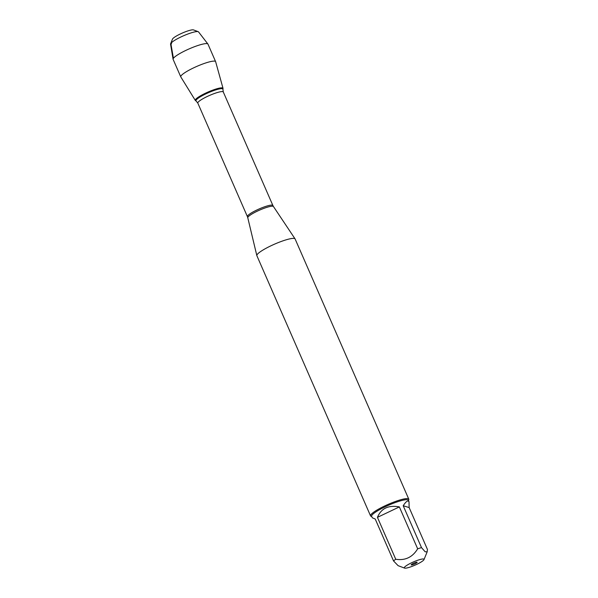 <?xml version="1.0" encoding="UTF-8"?>
<svg xmlns="http://www.w3.org/2000/svg" width="598" height="598" viewBox="0 0 598 598"><rect width="100%" height="100%" fill="white"/><g stroke="black" fill="none" stroke-linecap="round" stroke-linejoin="round"><path stroke-width="0.9" d="M411.282 564.946A3.244 0.538 -23.6 0 1 411.185 564.878A3.244 0.538 -23.6 0 1 413.943 563.084A3.244 0.538 -23.6 0 1 417.135 562.277A3.244 0.538 -23.6 0 1 414.661 563.944A3.244 0.538 -23.6 0 1 411.282 564.946M408.785 499.166L295.113 238.968A20.87 3.483 156.4 0 0 295.061 238.871A20.87 3.483 156.4 0 0 294.493 238.512A20.87 3.483 156.4 0 0 273.047 244.821A20.87 3.483 156.4 0 0 256.834 255.578A20.87 3.483 156.4 0 0 256.863 255.675L370.543 515.872A20.87 3.483 -23.6 0 1 386.443 505.146A20.87 3.483 -23.6 0 1 408.172 498.71A20.87 3.483 -23.6 0 1 408.785 499.166A20.87 3.483 -23.6 0 1 408.748 499.823L408.464 500.511M407.761 499.816A20.033 3.341 -23.6 0 1 408.352 500.249L409.01 501.759L408.27 500.989C407.141 500.713 405.451 502.298 403.202 505.736L421.508 547.633A20.033 3.341 156.4 0 0 417.666 548.822L399.359 506.917C388.476 504.891 381.173 508.375 377.443 517.352L395.749 559.257A20.033 3.341 156.4 0 0 393.544 560.946L375.238 519.042L372.292 517.793L371.635 516.291A20.033 3.341 -23.6 0 1 386.906 505.99A20.033 3.341 -23.6 0 1 407.761 499.816M371.156 516.328A20.87 3.483 -23.6 0 1 371.052 516.291A20.87 3.483 -23.6 0 1 370.543 515.872M423.997 559.608A10.757 1.794 156.4 0 0 423.698 559.033A10.757 1.794 156.4 0 0 411.678 562.733A10.757 1.794 156.4 0 0 404.562 568.1A10.757 1.794 156.4 0 0 408.247 567.637A10.757 1.794 156.4 0 0 418.151 563.675A10.757 1.794 156.4 0 0 423.997 559.608L427.166 551.842L427.45 549.45L409.144 507.553L409.01 501.759M427.166 551.842L425.163 551.782L421.508 547.633M417.666 548.822C412.523 557.254 405.22 560.73 395.749 559.257M393.544 560.946L398.111 565.678L404.562 568.1M223.024 88.526A15.114 2.519 156.4 0 0 208.126 92.002A15.114 2.519 156.4 0 0 195.464 100.569L196.122 101.025A14.696 2.452 -23.6 0 1 208.433 92.697A14.696 2.452 -23.6 0 1 222.912 89.319L223.024 88.526M377.443 517.352L399.359 506.917M403.202 505.736L409.144 507.553M222.546 87.928A15.114 2.519 156.4 0 0 206.646 92.668A15.114 2.519 156.4 0 0 195.314 100.419L180.805 76.933A19.016 3.169 -23.6 0 1 180.768 76.865A19.016 3.169 -23.6 0 1 195.262 67.096A19.016 3.169 -23.6 0 1 215.056 61.228A19.016 3.169 -23.6 0 1 215.616 61.646A19.016 3.169 -23.6 0 1 215.646 61.714L223.017 88.317A15.114 2.519 156.4 0 0 222.546 87.928M180.768 76.865L173.114 59.352A19.016 3.169 -23.6 0 1 173.076 59.224A19.016 3.169 -23.6 0 1 187.966 49.417A19.016 3.169 -23.6 0 1 207.401 43.714A19.016 3.169 -23.6 0 1 207.895 44.013A19.016 3.169 -23.6 0 1 207.969 44.125L215.616 61.646M170.609 43.736L172.501 39.109A11.639 1.944 -23.6 0 1 182.248 33.084A11.639 1.944 -23.6 0 1 193.468 29.9A11.639 1.944 -23.6 0 1 193.528 29.922L198.207 31.679A15.279 2.549 156.4 0 0 198.132 31.649A15.279 2.549 156.4 0 0 183.407 35.835A15.279 2.549 156.4 0 0 170.609 43.736A15.279 2.549 156.4 0 0 170.55 44.117L173.076 59.224M207.895 44.013L198.529 31.896A15.279 2.549 156.4 0 0 198.207 31.679M173.42 58.283L171.035 44.551L171.873 42.294M247.781 217.747L247.4 216.603A13.904 2.317 -23.6 0 1 259.211 208.919A13.904 2.317 -23.6 0 1 272.875 205.473L273.458 206.534A14.016 2.34 156.4 0 0 273.077 206.288A14.016 2.34 156.4 0 0 258.672 210.526A14.016 2.34 156.4 0 0 247.781 217.747L256.834 255.578M272.875 205.473L223.286 91.965A13.904 2.317 156.4 0 0 209.621 95.411A13.904 2.317 156.4 0 0 197.811 103.095L196.122 101.025M273.458 206.534L295.061 238.871M371.754 516.552L371.052 516.291M247.4 216.603L197.811 103.095M223.286 91.965L222.912 89.319"/></g></svg>
